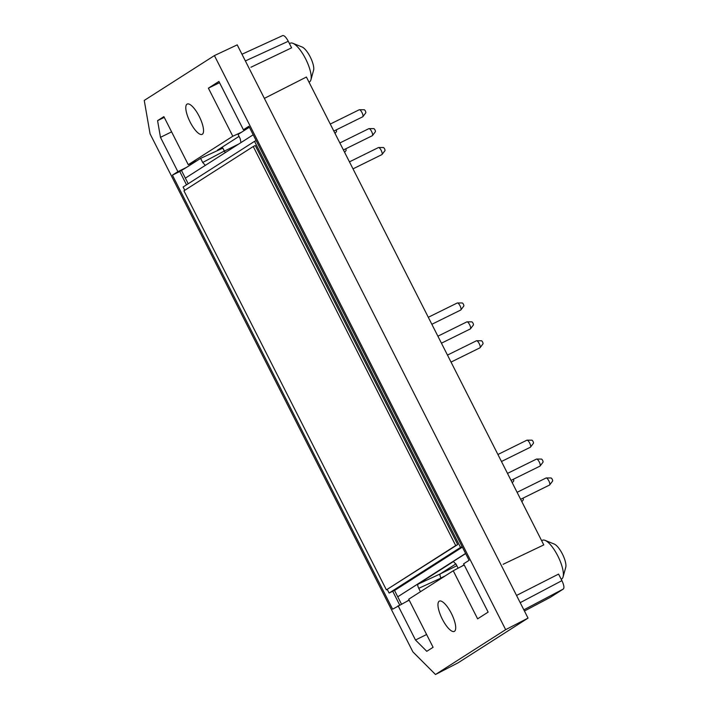 <?xml version="1.0" encoding="UTF-8"?>
<svg xmlns="http://www.w3.org/2000/svg" width="710" height="710" viewBox="0 0 710 710"><rect width="100%" height="100%" fill="white"/><g stroke="black" fill="none" stroke-linecap="round" stroke-linejoin="round"><path stroke-width="1.06" d="M188.203 183.748L185.354 178.139L253.195 134.785M465.591 553.436L397.751 596.791L394.503 590.392M387.269 589.424L389.107 593.054L395.39 589.948L462.387 547.135M157.576 120.656L160.478 137.341L177.882 171.651L186.57 167.356L197.069 160.646L188.256 164.693L163.877 116.626L157.576 120.656L164.25 117.363M241.001 142.577L240.131 138.556L238.054 134.456L249.361 127.232M409.075 599.941L406.777 601.414L409.208 600.207M186.517 184.822L179.772 171.509L186.57 167.356M464.242 565.036L461.811 566.243L464.109 564.769M171.598 131.856L160.478 137.341M179.772 171.509L172.415 175.139L177.882 171.651M406.777 601.414L392.621 609.189L172.415 175.139M398.088 605.701L415.492 640.003L426.612 634.518M415.492 640.003L426.79 651.318L433.091 647.289L408.711 599.222L453.237 570.769L477.626 618.836L488.134 612.118L463.621 563.82L469.088 560.323L248.882 126.273L243.415 129.761L218.911 81.455L208.403 88.173L232.791 136.24L241.604 132.184M249.201 126.912L243.415 129.761M219.532 82.679L208.403 88.173M465.662 553.578L397.751 596.791L401.434 604.05M441.15 578.49L440.945 578.091L418.749 588.333C417.737 586.167 417.489 584.783 418.021 584.161L453.406 561.557L456.184 564.414L458.101 568.195M205.341 165.368L202.696 162.475L200.619 158.374L222.825 148.141L224.369 151.124A3.932 1.242 63.7 0 0 225.292 152.614M225.265 152.632L222.283 147.085M418.749 588.333L420.462 591.714M197.069 160.646L200.619 158.374M453.237 570.769L461.811 566.243M187.032 104.148A16.889 5.334 63.7 0 1 187.191 104.059A16.889 5.334 63.7 0 1 199.448 116.839A16.889 5.334 63.7 0 1 202.137 134.35A16.889 5.334 63.7 0 1 190.014 121.827A16.889 5.334 63.7 0 1 187.032 104.148M505.653 629.663L214.411 55.593L144.254 100.429L150.059 133.808L412.883 651.869L435.496 674.5L505.653 629.663L528.036 618.108L237.22 44.872L214.411 55.593M439.197 601.21A16.889 5.334 63.7 0 1 439.366 601.121A16.889 5.334 63.7 0 1 451.613 613.901A16.889 5.334 63.7 0 1 454.311 631.403A16.889 5.334 63.7 0 1 442.188 618.889A16.889 5.334 63.7 0 1 439.197 601.21M188.256 164.693L232.791 136.24M440.945 578.091C439.934 575.934 439.694 574.541 440.227 573.928L455.909 563.9M561.184 579.218L561.645 578.978A21.602 6.816 -116.3 0 0 561.805 578.89A21.602 6.816 -116.3 0 0 563.083 576.893L565.746 567.326A13.747 4.34 -116.3 0 0 562.604 554.412A13.747 4.34 -116.3 0 0 554.279 544.073L545.049 540.363A21.602 6.816 -116.3 0 0 542.529 540.239L541.623 540.656M309.019 82.156L309.471 81.916A21.602 6.816 -116.3 0 0 309.631 81.828A21.602 6.816 -116.3 0 0 310.909 79.839L313.58 70.263A13.747 4.34 -116.3 0 0 310.439 57.359A13.747 4.34 -116.3 0 0 302.105 47.011L292.884 43.301A21.602 6.816 -116.3 0 0 290.355 43.177L289.449 43.594M528.036 618.108L458.056 662.838L435.496 674.5M239.03 136.382L217.446 150.174L222.825 148.141M456.841 565.719L440.253 573.911A3.932 1.242 63.7 0 0 440.928 577.984L441.176 578.481M550.49 597.225L524.433 611.008L550.348 597.314L563.367 588.998C564.423 587.756 563.944 584.978 561.921 580.656L558.584 574.088L516.543 595.441M563.083 576.893A21.602 6.816 -116.3 0 0 559.693 559.977A21.602 6.816 -116.3 0 0 548.484 542.706A21.602 6.816 -116.3 0 0 545.049 540.363M310.909 79.839A21.602 6.816 -116.3 0 0 307.519 62.924A21.602 6.816 -116.3 0 0 296.31 45.653A21.602 6.816 -116.3 0 0 292.884 43.301M264.368 98.379L306.409 77.026L543.78 544.907L503.106 564.308M282.624 35.624L282.722 35.571C284.231 35.349 286.086 37.248 288.278 41.278L291.606 47.845L250.932 67.246M455.696 545.564L386.382 589.868L183.934 190.821L253.248 146.517L455.696 545.564L457.702 544.579L386.382 589.868M253.248 146.517L255.254 145.532L457.702 544.579M389.107 593.054L460.533 547.41L254.526 141.361L183.109 187.005L184.777 190.28M462.13 546.62L460.533 547.41M256.132 140.571L254.526 141.361M523.234 499.884A1.766 0.559 -116.3 0 0 523.279 499.84A1.766 0.559 -116.3 0 0 522.977 498.154M375.306 131.82A1.766 0.559 -116.3 0 0 375.35 131.767A1.766 0.559 -116.3 0 0 375.004 129.992A1.766 0.559 -116.3 0 0 373.806 128.634L369.014 128.625A3.932 1.242 -116.3 0 0 368.827 128.67L339.859 142.959M343.418 149.961L372.297 135.708A3.932 1.242 -116.3 0 0 372.342 135.69A3.932 1.242 -116.3 0 0 372.448 135.583A3.932 1.242 -116.3 0 0 371.676 131.643A3.932 1.242 -116.3 0 0 369.014 128.625M365.712 112.917A1.766 0.559 -116.3 0 0 365.765 112.863A1.766 0.559 -116.3 0 0 365.41 111.088A1.766 0.559 -116.3 0 0 364.221 109.739L359.429 109.722A3.932 1.242 -116.3 0 0 359.233 109.766L330.274 124.055M333.824 131.066L362.712 116.804A3.932 1.242 -116.3 0 0 362.748 116.786A3.932 1.242 -116.3 0 0 362.863 116.68A3.932 1.242 -116.3 0 0 362.082 112.739A3.932 1.242 -116.3 0 0 359.429 109.722M336.407 131.643A1.766 0.559 -116.3 0 0 336.46 131.59A1.766 0.559 -116.3 0 0 336.158 129.912M346.001 150.547A1.766 0.559 -116.3 0 0 346.054 150.493A1.766 0.559 -116.3 0 0 345.743 148.816M384.891 150.715A1.766 0.559 -116.3 0 0 384.944 150.671A1.766 0.559 -116.3 0 0 384.589 148.896A1.766 0.559 -116.3 0 0 383.4 147.538L378.608 147.529A3.932 1.242 -116.3 0 0 378.412 147.565L349.453 161.862M353.003 168.865L381.891 154.611A3.932 1.242 -116.3 0 0 381.927 154.594A3.932 1.242 -116.3 0 0 382.042 154.487A3.932 1.242 -116.3 0 0 381.261 150.538A3.932 1.242 -116.3 0 0 378.608 147.529M463.736 306.134A1.766 0.559 -116.3 0 0 463.79 306.09A1.766 0.559 -116.3 0 0 463.444 304.315A1.766 0.559 -116.3 0 0 462.245 302.957L457.453 302.948A3.932 1.242 -116.3 0 0 457.258 302.984L428.299 317.281M431.858 324.284L460.737 310.03A3.932 1.242 -116.3 0 0 460.772 310.013A3.932 1.242 -116.3 0 0 460.888 309.906A3.932 1.242 -116.3 0 0 460.115 305.957A3.932 1.242 -116.3 0 0 457.453 302.948M473.33 325.038A1.766 0.559 -116.3 0 0 473.384 324.994A1.766 0.559 -116.3 0 0 473.029 323.219A1.766 0.559 -116.3 0 0 471.839 321.861L467.047 321.843A3.932 1.242 -116.3 0 0 466.852 321.887L437.892 336.185M441.442 343.187L470.331 328.934A3.932 1.242 -116.3 0 0 470.366 328.908A3.932 1.242 -116.3 0 0 470.481 328.801A3.932 1.242 -116.3 0 0 469.7 324.861A3.932 1.242 -116.3 0 0 467.047 321.843M482.915 343.942A1.766 0.559 -116.3 0 0 482.969 343.897A1.766 0.559 -116.3 0 0 482.622 342.122A1.766 0.559 -116.3 0 0 481.424 340.764L476.632 340.747A3.932 1.242 -116.3 0 0 476.437 340.791L447.477 355.089M451.036 362.091L479.916 347.838A3.932 1.242 -116.3 0 0 479.951 347.811A3.932 1.242 -116.3 0 0 480.066 347.705A3.932 1.242 -116.3 0 0 479.294 343.764A3.932 1.242 -116.3 0 0 476.632 340.747M533.352 443.351A1.766 0.559 -116.3 0 0 533.405 443.306A1.766 0.559 -116.3 0 0 533.059 441.531A1.766 0.559 -116.3 0 0 531.861 440.173L527.068 440.164A3.932 1.242 -116.3 0 0 526.873 440.2L497.914 454.498M501.464 461.5L530.352 447.247A3.932 1.242 -116.3 0 0 530.388 447.229A3.932 1.242 -116.3 0 0 530.503 447.123A3.932 1.242 -116.3 0 0 529.722 443.173A3.932 1.242 -116.3 0 0 527.068 440.164M542.946 462.254A1.766 0.559 -116.3 0 0 542.999 462.21A1.766 0.559 -116.3 0 0 542.644 460.435A1.766 0.559 -116.3 0 0 541.446 459.077L536.662 459.059A3.932 1.242 -116.3 0 0 536.467 459.104L507.499 473.401M511.058 480.404L539.937 466.15A3.932 1.242 -116.3 0 0 539.982 466.124A3.932 1.242 -116.3 0 0 540.097 466.017A3.932 1.242 -116.3 0 0 539.316 462.077A3.932 1.242 -116.3 0 0 536.662 459.059M552.531 481.158A1.766 0.559 -116.3 0 0 552.584 481.114A1.766 0.559 -116.3 0 0 552.238 479.339A1.766 0.559 -116.3 0 0 551.04 477.981L546.247 477.963A3.932 1.242 -116.3 0 0 546.052 478.007L517.093 492.305M520.643 499.308L549.531 485.054A3.932 1.242 -116.3 0 0 549.567 485.028A3.932 1.242 -116.3 0 0 549.682 484.921A3.932 1.242 -116.3 0 0 548.901 480.981A3.932 1.242 -116.3 0 0 546.247 477.963M513.641 480.981A1.766 0.559 -116.3 0 0 513.694 480.936A1.766 0.559 -116.3 0 0 513.383 479.259M399.65 604.929L392.719 591.27M185.354 178.139L181.529 170.577M224.298 151.044L202.696 162.475M418.021 584.161L440.227 573.928M238.702 144.05L224.369 151.124M440.928 577.984L445.374 575.792M563.367 588.998L523.847 609.846M561.921 580.656L520.199 602.657M288.278 41.278L245.367 60.945M282.722 35.571L241.977 54.244M523.279 499.84L521.859 501.704M375.35 131.767L372.448 135.583M365.765 112.863L362.863 116.68M336.46 131.59L335.04 133.462M346.054 150.493L344.634 152.357M384.944 150.671L382.042 154.487M463.79 306.09L460.888 309.906M473.384 324.994L470.481 328.801M482.969 343.897L480.066 347.705M533.405 443.306L530.503 447.123M542.999 462.21L540.097 466.017M552.584 481.114L549.682 484.921M513.694 480.936L512.274 482.8"/></g></svg>
